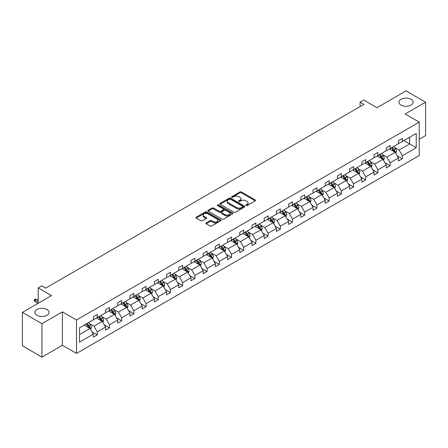 <?xml version="1.0" encoding="UTF-8"?>
<svg xmlns="http://www.w3.org/2000/svg" width="448" height="448" viewBox="0 0 448 448"><rect width="100%" height="100%" fill="white"/><g stroke="black" fill="none" stroke-linecap="round" stroke-linejoin="round"><path stroke-width="0.67" d="M46.962 309.501A7.078 4.088 0 0 0 39.25 308.61A7.078 4.088 0 0 0 34.877 312.39A7.078 4.088 0 0 0 36.949 315.28A7.078 4.088 0 0 0 44.666 316.165A7.078 4.088 0 0 0 49.039 312.39A7.078 4.088 0 0 0 46.962 309.501M411.051 99.299A7.078 4.088 0 0 0 403.334 98.409A7.078 4.088 0 0 0 398.961 102.189A7.078 4.088 0 0 0 401.038 105.078A7.078 4.088 0 0 0 408.75 105.963A7.078 4.088 0 0 0 413.123 102.189A7.078 4.088 0 0 0 411.051 99.299M246.002 205.542A0.762 0.437 0 0 0 247.078 205.542L255.237 200.827A1.086 0.627 0 0 0 255.556 200.385A1.086 0.627 0 0 0 255.237 199.942L241.416 191.962A1.086 0.627 0 0 0 239.882 191.962L231.722 196.672A0.762 0.437 0 0 0 231.498 196.986A0.762 0.437 0 0 0 231.722 197.294A0.762 0.437 0 0 0 232.798 197.294L233.85 196.683A3.478 2.005 0 0 1 238.767 196.683L239.921 197.35A3.478 2.005 0 0 1 240.934 198.766A3.478 2.005 0 0 1 239.921 200.189L238.862 200.794A0.762 0.437 0 0 0 238.638 201.107A0.762 0.437 0 0 0 238.862 201.415A0.762 0.437 0 0 0 239.938 201.415L240.996 200.805A3.478 2.005 0 0 1 245.907 200.805L247.061 201.471A3.478 2.005 0 0 1 248.08 202.894A3.478 2.005 0 0 1 247.061 204.31L246.002 204.921A0.762 0.437 0 0 0 245.784 205.229A0.762 0.437 0 0 0 246.002 205.542L246.002 204.921M419.222 139.289L425.6 135.61L425.6 102.189L406.045 90.894L376.942 107.699L363.642 100.022L360.08 102.077L360.08 106.59M41.955 357.106L62.418 345.296L62.418 311.87L41.955 323.68L41.955 357.106L22.4 345.811L22.4 312.39L51.503 295.59L38.203 287.907L38.203 303.268M41.955 323.68L22.4 312.39M206.17 222.908A1.086 0.627 0 0 0 205.85 223.35A1.086 0.627 0 0 0 206.17 223.793L210.05 226.033A1.086 0.627 0 0 0 211.585 226.033L220.646 220.802A1.086 0.627 0 0 0 220.965 220.36A1.086 0.627 0 0 0 220.646 219.918L206.825 211.938A1.086 0.627 0 0 0 205.29 211.938L196.224 217.168A1.086 0.627 0 0 0 195.91 217.61A1.086 0.627 0 0 0 196.224 218.053L200.911 220.758A1.086 0.627 0 0 0 202.446 220.758L206.326 218.518A1.086 0.627 0 0 0 206.64 218.075A1.086 0.627 0 0 0 206.326 217.633L204.002 216.289A2.906 1.674 0 0 1 203.151 215.107A2.906 1.674 0 0 1 204.943 213.556A2.906 1.674 0 0 1 208.107 213.92L217.207 219.173A2.906 1.674 0 0 1 218.058 220.36A2.906 1.674 0 0 1 216.266 221.906A2.906 1.674 0 0 1 213.102 221.542L211.585 220.668A1.086 0.627 0 0 0 210.05 220.668L206.17 222.908L206.17 223.793M38.203 287.907L41.765 285.852L45.674 288.114L363.994 104.334L360.08 102.077M62.418 311.87L76.496 320.001L419.222 122.13L419.222 155.551L76.496 353.422L76.496 320.001M425.6 102.189L405.143 113.999L419.222 122.13M233.929 212.246A1.086 0.627 0 0 0 235.463 212.246L244.524 207.015A1.086 0.627 0 0 0 244.843 206.573A1.086 0.627 0 0 0 244.524 206.125L230.703 198.145A1.086 0.627 0 0 0 229.169 198.145L220.108 203.381A1.086 0.627 0 0 0 219.789 203.823A1.086 0.627 0 0 0 220.108 204.266L233.929 212.246M217.762 205.705A0.762 0.437 0 0 1 218.534 205.811L218.534 204.91L232.585 213.024A1.086 0.627 0 0 1 232.904 213.466A1.086 0.627 0 0 1 232.585 213.909L223.524 219.139A1.086 0.627 0 0 1 221.99 219.139L208.169 211.159L208.169 210.274A1.086 0.627 0 0 0 207.85 210.717A1.086 0.627 0 0 0 208.169 211.159M208.169 210.274L212.044 208.034A1.086 0.627 0 0 1 213.578 208.034L219.184 211.271A1.086 0.627 0 0 0 220.724 211.271L223.294 209.787A1.086 0.627 0 0 0 223.614 209.339A1.086 0.627 0 0 0 223.294 208.897L217.459 205.531A0.762 0.437 0 0 1 217.235 205.218A0.762 0.437 0 0 1 217.706 204.814A0.762 0.437 0 0 1 218.534 204.91M79.509 327.835L93.358 319.844L93.358 316.814L97.266 314.558L97.266 317.582L105.56 312.794L105.56 309.77L109.469 307.513L109.469 310.537L117.762 305.749L117.762 302.725L121.677 300.468L121.677 303.492L129.965 298.704L129.965 295.68L133.879 293.418L133.879 296.447L142.173 291.659L142.173 288.63L146.082 286.373L146.082 289.402L154.375 284.614L154.375 281.585L158.284 279.328L158.284 282.352L166.578 277.564L166.578 274.54L170.492 272.283L170.492 275.307L178.78 270.519L178.78 267.495L182.694 265.238L182.694 268.262L190.988 263.474L190.988 260.45L194.897 258.188L194.897 261.218L203.19 256.43L203.19 253.406L207.105 251.143L207.105 254.173L215.393 249.385L215.393 246.355L219.307 244.098L219.307 247.122L227.601 242.34L227.601 239.31L231.51 237.054L231.51 240.078L239.803 235.29L239.803 232.266L243.712 230.009L243.712 233.033L252.006 228.245L252.006 225.221L255.92 222.958L255.92 225.988L264.208 221.2L264.208 218.176L268.122 215.914L268.122 218.943L276.416 214.155L276.416 211.126L280.325 208.869L280.325 211.893L288.618 207.11L288.618 204.081L292.527 201.824L292.527 204.848L300.821 200.06L300.821 197.036L304.735 194.779L304.735 197.803L313.029 193.015L313.029 189.991L316.938 187.729L316.938 190.758L325.231 185.97L325.231 182.946L329.14 180.684L329.14 183.714L337.434 178.926L337.434 175.896L341.348 173.639L341.348 176.663L349.636 171.881L349.636 168.851L353.55 166.594L353.55 169.618L361.844 164.83L361.844 161.806L365.753 159.55L365.753 162.574L374.046 157.786L374.046 154.762L377.955 152.505L377.955 155.529L386.249 150.741L386.249 147.717L390.163 145.454L390.163 148.484L398.457 143.696L398.457 140.666L402.366 138.41L402.366 141.439L416.214 133.442L416.214 147.717L402.366 155.708L402.366 158.738L398.457 160.994L398.457 157.965L390.163 162.753L390.163 165.782L386.249 168.039L386.249 165.015L377.955 169.803L377.955 172.827L374.046 175.084L374.046 172.06L365.753 176.848L365.753 179.872L361.844 182.129L361.844 179.105L353.55 183.893L353.55 186.917L349.636 189.179L349.636 186.15L341.348 190.938L341.348 193.967L337.434 196.224L337.434 193.194L329.14 197.982L329.14 201.012L325.231 203.269L325.231 200.245L316.938 205.033L316.938 208.057L313.029 210.314L313.029 207.29L304.735 212.078L304.735 215.102L300.821 217.358L300.821 214.334L292.527 219.122L292.527 222.146L288.618 224.409L288.618 221.379L280.325 226.167L280.325 229.197L276.416 231.454L276.416 228.424L268.122 233.212L268.122 236.242L264.208 238.498L264.208 235.474L255.92 240.262L255.92 243.286L252.006 245.543L252.006 242.519L243.712 247.307L243.712 250.331L239.803 252.588L239.803 249.564L231.51 254.352L231.51 257.376L227.601 259.638L227.601 256.609L219.307 261.397L219.307 264.426L215.393 266.683L215.393 263.654L207.105 268.442L207.105 271.471L203.19 273.728L203.19 270.704L194.897 275.492L194.897 278.516L190.988 280.773L190.988 277.749L182.694 282.537L182.694 285.561L178.78 287.818L178.78 284.794L170.492 289.582L170.492 292.606L166.578 294.868L166.578 291.838L158.284 296.626L158.284 299.65L154.375 301.913L154.375 298.883L146.082 303.671L146.082 306.701L142.173 308.958L142.173 305.934L133.879 310.716L133.879 313.746L129.965 316.002L129.965 312.978L121.677 317.766L121.677 320.79L117.762 323.047L117.762 320.023L109.469 324.811L109.469 327.835L105.56 330.098L105.56 327.068L97.266 331.856L97.266 334.88L93.358 337.142L93.358 334.113L79.509 342.11L79.509 327.835M96.482 318.035L102.273 321.378L93.979 326.166L89.454 323.551M93.979 326.166L97.266 331.856M102.273 321.378L105.56 327.068M93.358 319.122L93.979 319.48L97.266 317.582M108.69 310.99L114.475 314.334L106.187 319.122L101.657 316.506M106.187 319.122L109.469 324.811M114.475 314.334L117.762 320.023M105.56 312.071L106.187 312.435L109.469 310.537M120.893 303.946L126.683 307.289L118.39 312.071L113.859 309.462M118.39 312.071L121.677 317.766M126.683 307.289L129.965 312.978M117.762 305.026L118.39 305.39L121.677 303.492M133.095 296.895L138.886 300.238L130.592 305.026L126.067 302.411M130.592 305.026L133.879 310.716M138.886 300.238L142.173 305.934M129.965 297.982L130.592 298.346L133.879 296.447M145.298 289.85L151.088 293.194L142.794 297.982L138.27 295.366M142.794 297.982L146.082 303.671M151.088 293.194L154.375 298.883M142.173 290.937L142.794 291.295L146.082 289.402M157.506 282.806L163.29 286.149L155.002 290.937L150.472 288.322M155.002 290.937L158.284 296.626M163.29 286.149L166.578 291.838M154.375 283.892L155.002 284.25L158.284 282.352M169.708 275.761L175.498 279.104L167.205 283.892L162.674 281.277M167.205 283.892L170.492 289.582M175.498 279.104L178.78 284.794M166.578 276.842L167.205 277.206L170.492 275.307M181.91 268.716L187.701 272.059L179.407 276.842L174.882 274.232M179.407 276.842L182.694 282.537M187.701 272.059L190.988 277.749M178.78 269.797L179.407 270.161L182.694 268.262M194.118 261.666L199.903 265.009L191.615 269.797L187.085 267.182M191.615 269.797L194.897 275.492M199.903 265.009L203.19 270.704M190.988 262.752L191.615 263.116L194.897 261.218M206.321 254.621L212.111 257.964L203.818 262.752L199.287 260.137M203.818 262.752L207.105 268.442M212.111 257.964L215.393 263.654M203.19 255.707L203.818 256.066L207.105 254.173M218.523 247.576L224.314 250.919L216.02 255.707L211.495 253.092M216.02 255.707L219.307 261.397M224.314 250.919L227.601 256.609M215.393 248.662L216.02 249.021L219.307 247.122M230.726 240.531L236.516 243.874L228.222 248.662L223.698 246.047M228.222 248.662L231.51 254.352M236.516 243.874L239.803 249.564M227.601 241.612L228.222 241.976L231.51 240.078M242.934 233.486L248.718 236.83L240.43 241.612L235.9 239.002M240.43 241.612L243.712 247.307M248.718 236.83L252.006 242.519M239.803 234.567L240.43 234.931L243.712 233.033M255.136 226.442L260.926 229.779L252.633 234.567L248.102 231.952M252.633 234.567L255.92 240.262M260.926 229.779L264.208 235.474M252.006 227.522L252.633 227.886L255.92 225.988M267.338 219.391L273.129 222.734L264.835 227.522L260.31 224.907M264.835 227.522L268.122 233.212M273.129 222.734L276.416 228.424M264.208 220.478L264.835 220.836L268.122 218.943M279.541 212.346L285.331 215.69L277.038 220.478L272.513 217.862M277.038 220.478L280.325 226.167M285.331 215.69L288.618 221.379M276.416 213.433L277.038 213.791L280.325 211.893M291.749 205.302L297.539 208.645L289.246 213.433L284.715 210.818M289.246 213.433L292.527 219.122M297.539 208.645L300.821 214.334M288.618 206.388L289.246 206.746L292.527 204.848M303.951 198.257L309.742 201.6L301.448 206.388L296.918 203.773M301.448 206.388L304.735 212.078M309.742 201.6L313.029 207.29M300.821 199.338L301.448 199.702L304.735 197.803M316.154 191.212L321.944 194.55L313.65 199.338L309.126 196.728M313.65 199.338L316.938 205.033M321.944 194.55L325.231 200.245M313.029 192.293L313.65 192.657L316.938 190.758M328.362 184.162L334.146 187.505L325.858 192.293L321.328 189.678M325.858 192.293L329.14 197.982M334.146 187.505L337.434 193.194M325.231 185.248L325.858 185.606L329.14 183.714M340.564 177.117L346.354 180.46L338.061 185.248L333.53 182.633M338.061 185.248L341.348 190.938M346.354 180.46L349.636 186.15M337.434 178.203L338.061 178.562L341.348 176.663M352.766 170.072L358.557 173.415L350.263 178.203L345.738 175.588M350.263 178.203L353.55 183.893M358.557 173.415L361.844 179.105M349.636 171.158L350.263 171.517L353.55 169.618M364.969 163.027L370.759 166.37L362.466 171.158L357.941 168.543M362.466 171.158L365.753 176.848M370.759 166.37L374.046 172.06M361.844 164.108L362.466 164.472L365.753 162.574M377.177 155.982L382.962 159.32L374.674 164.108L370.143 161.498M374.674 164.108L377.955 169.803M382.962 159.32L386.249 165.015M374.046 157.063L374.674 157.427L377.955 155.529M389.379 148.932L395.17 152.275L386.876 157.063L382.346 154.448M386.876 157.063L390.163 162.753M395.17 152.275L398.457 157.965M386.249 150.018L386.876 150.377L390.163 148.484M403.85 140.577L409.64 143.92L399.078 150.018L394.554 147.403M399.078 150.018L402.366 155.708M416.214 147.717L409.64 143.92L409.64 137.234L416.214 133.442M62.418 345.296L76.496 353.422M398.457 142.974L399.078 143.332L402.366 141.439M79.509 334.522L90.07 328.423L84.28 325.08M90.07 328.423L93.358 334.113M397.163 155.73L402.366 158.738M384.961 162.775L390.163 165.782M372.753 169.826L377.955 172.827M360.55 176.87L365.753 179.872M348.348 183.915L353.55 186.917M336.146 190.96L341.348 193.967M323.938 198.005L329.14 201.012M311.735 205.055L316.938 208.057M299.533 212.1L304.735 215.102M287.33 219.145L292.527 222.146M275.122 226.19L280.325 229.197M262.92 233.234L268.122 236.242M250.718 240.285L255.92 243.286M238.51 247.33L243.712 250.331M226.307 254.374L231.51 257.376M214.105 261.419L219.307 264.426M201.902 268.464L207.105 271.471M189.694 275.514L194.897 278.516M177.492 282.559L182.694 285.561M165.29 289.604L170.492 292.606M153.082 296.649L158.284 299.65M140.879 303.694L146.082 306.701M128.677 310.744L133.879 313.746M116.474 317.789L121.677 320.79M104.266 324.834L109.469 327.835M92.064 331.878L97.266 334.88M246.31 205.649L247.061 205.212A3.478 2.005 0 0 0 248.08 203.795L248.08 202.894M240.934 198.766L240.934 199.674A3.478 2.005 0 0 1 239.921 201.09L239.165 201.522M255.226 200.838L241.416 192.864A1.086 0.627 0 0 0 239.882 192.864L232.025 197.4M244.513 207.021L230.703 199.052A1.086 0.627 0 0 0 229.169 199.052L220.125 204.271M242.609 206.881A0.762 0.437 0 0 0 242.827 206.573A0.762 0.437 0 0 0 242.609 206.259L230.474 199.254A0.762 0.437 0 0 0 229.398 199.254L228.284 199.898A3.478 2.005 0 0 0 227.27 201.32A3.478 2.005 0 0 0 228.284 202.737L236.578 207.525A3.478 2.005 0 0 0 241.494 207.525L242.609 206.881L242.609 207.782A0.762 0.437 0 0 0 242.827 207.474L242.827 206.573M227.27 201.32L227.27 202.222A3.478 2.005 0 0 0 228.284 203.638L228.284 202.737M242.609 207.782L241.494 208.426A3.478 2.005 0 0 1 236.578 208.426L228.284 203.638M208.18 211.165L212.044 208.936L212.044 208.034M223.614 209.339L223.614 210.246A1.086 0.627 0 0 1 223.294 210.689L220.724 212.173A1.086 0.627 0 0 1 219.184 212.173L213.578 208.936A1.086 0.627 0 0 0 212.044 208.936M218.534 205.811L232.574 213.914M225.002 214.626A2.906 1.674 0 0 0 228.166 214.99A2.906 1.674 0 0 0 229.964 213.444A2.906 1.674 0 0 0 229.113 212.257L225.904 210.403A1.086 0.627 0 0 0 224.37 210.403L221.799 211.893A1.086 0.627 0 0 0 221.48 212.335A1.086 0.627 0 0 0 221.799 212.778L225.002 214.626L225.002 215.533A2.906 1.674 0 0 0 228.166 215.897A2.906 1.674 0 0 0 229.964 214.346L229.964 213.444M221.48 212.335L221.48 213.237A1.086 0.627 0 0 0 221.799 213.679L221.799 212.778M225.002 215.533L221.799 213.679M218.058 220.36L218.058 221.262A2.906 1.674 0 0 1 216.266 222.813A2.906 1.674 0 0 1 213.102 222.449L211.585 221.57A1.086 0.627 0 0 0 210.05 221.57L206.186 223.804M203.151 215.107L203.151 216.009A2.906 1.674 0 0 0 204.002 217.196L204.002 216.289M206.31 218.529L204.002 217.196M220.646 219.918L220.646 220.802L206.825 212.839A1.086 0.627 0 0 0 205.29 212.839L196.241 218.064M395.763 153.306L396.48 151.228A2.934 1.691 -120 0 0 395.545 148.73L393.792 146.39M390.639 149.66L389.878 148.646M394.733 152.029L394.901 151.351A2.934 1.691 -120 0 0 394.061 149.593L392.302 147.246M391.569 147.672L393.501 150.248A1.495 0.862 60 0 1 393.775 150.702L394.901 151.351M391.367 147.79L393.12 150.13A2.934 1.691 60 0 1 393.854 151.519M383.561 160.35L384.278 158.273A2.934 1.691 -120 0 0 383.342 155.775L381.584 153.434M378.437 156.71L377.675 155.691M382.53 159.074L382.693 158.402A2.934 1.691 -120 0 0 381.858 156.638L380.1 154.291M379.366 154.717L381.298 157.298A1.495 0.862 60 0 1 381.567 157.752L382.693 158.402M379.159 154.834L380.918 157.175A2.934 1.691 60 0 1 381.646 158.564M371.353 167.401L372.075 165.318A2.934 1.691 -120 0 0 371.14 162.826L369.382 160.479M366.234 163.755L365.473 162.736M370.328 166.118L370.49 165.446A2.934 1.691 -120 0 0 369.65 163.682L367.898 161.336M367.164 161.762L369.096 164.343A1.495 0.862 60 0 1 369.365 164.797L370.49 165.446M366.957 161.879L368.715 164.226A2.934 1.691 60 0 1 369.443 165.609M359.15 174.446L359.873 172.368A2.934 1.691 -120 0 0 358.938 169.87L357.179 167.524M354.026 170.8L353.265 169.781M358.126 173.163L358.288 172.491A2.934 1.691 -120 0 0 357.448 170.727L355.69 168.381M354.956 168.806L356.888 171.388A1.495 0.862 60 0 1 357.162 171.842L358.288 172.491M354.754 168.924L356.507 171.27A2.934 1.691 60 0 1 357.241 172.654M346.948 181.49L347.665 179.413A2.934 1.691 -120 0 0 346.73 176.915L344.977 174.569M341.824 177.845L341.062 176.831M345.918 180.208L346.086 179.536A2.934 1.691 -120 0 0 345.246 177.772L343.487 175.431M342.754 175.851L344.686 178.433A1.495 0.862 60 0 1 344.96 178.886L346.086 179.536M342.552 175.969L344.305 178.315A2.934 1.691 60 0 1 345.038 179.698M334.746 188.535L335.462 186.458A2.934 1.691 -120 0 0 334.527 183.96L332.769 181.619M329.622 184.89L328.86 183.876M333.715 187.258L333.878 186.581A2.934 1.691 -120 0 0 333.043 184.817L331.285 182.476M330.551 182.902L332.483 185.478A1.495 0.862 60 0 1 332.752 185.931L333.878 186.581M330.344 183.019L332.102 185.36A2.934 1.691 60 0 1 332.83 186.749M322.538 195.58L323.26 193.502A2.934 1.691 -120 0 0 322.325 191.005L320.566 188.664M317.419 191.94L316.658 190.921M321.513 194.303L321.675 193.631A2.934 1.691 -120 0 0 320.835 191.867L319.082 189.521M318.343 189.946L320.281 192.528A1.495 0.862 60 0 1 320.55 192.982L321.675 193.631M318.142 190.064L319.9 192.405A2.934 1.691 60 0 1 320.628 193.794M310.335 202.625L311.052 200.547A2.934 1.691 -120 0 0 310.117 198.055L308.364 195.709M305.211 198.985L304.45 197.966M309.31 201.348L309.473 200.676A2.934 1.691 -120 0 0 308.633 198.912L306.874 196.566M306.141 196.991L308.073 199.573A1.495 0.862 60 0 1 308.347 200.026L309.473 200.676M305.939 197.109L307.692 199.455A2.934 1.691 60 0 1 308.426 200.838M298.133 209.675L298.85 207.598A2.934 1.691 -120 0 0 297.914 205.1L296.156 202.754M293.009 206.03L292.247 205.01M297.102 208.393L297.27 207.721A2.934 1.691 -120 0 0 296.43 205.957L294.672 203.61M293.938 204.036L295.87 206.618A1.495 0.862 60 0 1 296.145 207.071L297.27 207.721M293.731 204.154L295.49 206.5A2.934 1.691 60 0 1 296.223 207.883M285.925 216.72L286.647 214.642A2.934 1.691 -120 0 0 285.712 212.145L283.954 209.798M280.806 213.074L280.045 212.061M284.9 215.438L285.062 214.766A2.934 1.691 -120 0 0 284.222 213.002L282.47 210.661M281.736 211.081L283.668 213.662A1.495 0.862 60 0 1 283.937 214.116L285.062 214.766M281.529 211.198L283.287 213.545A2.934 1.691 60 0 1 284.015 214.928M273.722 223.765L274.445 221.687A2.934 1.691 -120 0 0 273.51 219.19L271.751 216.849M268.598 220.119L267.837 219.106M272.698 222.488L272.86 221.81A2.934 1.691 -120 0 0 272.02 220.046L270.262 217.706M269.528 218.131L271.466 220.707A1.495 0.862 60 0 1 271.734 221.161L272.86 221.81M269.326 218.249L271.079 220.59A2.934 1.691 60 0 1 271.813 221.973M261.52 230.81L262.237 228.732A2.934 1.691 -120 0 0 261.302 226.234L259.549 223.894M256.396 227.17L255.634 226.15M260.49 229.533L260.658 228.861A2.934 1.691 -120 0 0 259.818 227.097L258.059 224.75M257.326 225.176L259.258 227.752A1.495 0.862 60 0 1 259.532 228.206L260.658 228.861M257.124 225.294L258.877 227.634A2.934 1.691 60 0 1 259.61 229.023M249.318 237.854L250.034 235.777A2.934 1.691 -120 0 0 249.099 233.285L247.341 230.938M244.194 234.214L243.432 233.195M248.287 236.578L248.45 235.906A2.934 1.691 -120 0 0 247.615 234.142L245.857 231.795M245.123 232.221L247.055 234.802A1.495 0.862 60 0 1 247.324 235.256L248.45 235.906M244.916 232.338L246.674 234.685A2.934 1.691 60 0 1 247.402 236.068M237.11 244.905L237.832 242.827A2.934 1.691 -120 0 0 236.897 240.33L235.138 237.983M231.991 241.259L231.23 240.24M236.085 243.622L236.247 242.95A2.934 1.691 -120 0 0 235.407 241.186L233.654 238.84M232.915 239.266L234.853 241.847A1.495 0.862 60 0 1 235.122 242.301L236.247 242.95M232.714 239.383L234.472 241.73A2.934 1.691 60 0 1 235.2 243.113M224.907 251.95L225.63 249.872A2.934 1.691 -120 0 0 224.689 247.374L222.936 245.028M219.783 248.304L219.022 247.29M223.882 250.667L224.045 249.995A2.934 1.691 -120 0 0 223.205 248.231L221.446 245.89M220.713 246.31L222.645 248.892A1.495 0.862 60 0 1 222.919 249.346L224.045 249.995M220.511 246.428L222.264 248.774A2.934 1.691 60 0 1 222.998 250.158M212.705 258.994L213.422 256.917A2.934 1.691 -120 0 0 212.486 254.419L210.734 252.078M207.581 255.349L206.819 254.335M211.674 257.718L211.842 257.04A2.934 1.691 -120 0 0 211.002 255.276L209.244 252.935M208.51 253.355L210.442 255.937A1.495 0.862 60 0 1 210.717 256.39L211.842 257.04M208.303 253.478L210.062 255.819A2.934 1.691 60 0 1 210.795 257.202M200.497 266.039L201.219 263.962A2.934 1.691 -120 0 0 200.284 261.464L198.526 259.123M195.378 262.399L194.617 261.38M199.472 264.762L199.634 264.09A2.934 1.691 -120 0 0 198.794 262.326L197.042 259.98M196.308 260.406L198.24 262.982A1.495 0.862 60 0 1 198.509 263.435L199.634 264.09M196.101 260.523L197.859 262.864A2.934 1.691 60 0 1 198.587 264.253M188.294 273.084L189.017 271.006A2.934 1.691 -120 0 0 188.082 268.514L186.323 266.168M183.17 269.444L182.409 268.425M187.27 271.807L187.432 271.135A2.934 1.691 -120 0 0 186.592 269.371L184.839 267.025M184.1 267.45L186.038 270.032A1.495 0.862 60 0 1 186.306 270.486L187.432 271.135M183.898 267.568L185.657 269.914A2.934 1.691 60 0 1 186.385 271.298M176.092 280.134L176.809 278.057A2.934 1.691 -120 0 0 175.874 275.559L174.121 273.213M170.968 276.489L170.206 275.47M175.062 278.852L175.23 278.18A2.934 1.691 -120 0 0 174.39 276.416L172.631 274.07M171.898 274.495L173.83 277.077A1.495 0.862 60 0 1 174.104 277.53L175.23 278.18M171.696 274.613L173.449 276.959A2.934 1.691 60 0 1 174.182 278.342M163.89 287.179L164.606 285.102A2.934 1.691 -120 0 0 163.671 282.604L161.913 280.258M158.766 283.534L158.004 282.52M162.859 285.897L163.022 285.225A2.934 1.691 -120 0 0 162.187 283.461L160.429 281.12M159.695 281.54L161.627 284.122A1.495 0.862 60 0 1 161.896 284.575L163.022 285.225M159.488 281.658L161.246 284.004A2.934 1.691 60 0 1 161.974 285.387M151.682 294.224L152.404 292.146A2.934 1.691 -120 0 0 151.469 289.649L149.71 287.302M146.563 290.578L145.802 289.565M150.657 292.947L150.819 292.27A2.934 1.691 -120 0 0 149.979 290.506L148.226 288.165M147.493 288.585L149.425 291.166A1.495 0.862 60 0 1 149.694 291.62L150.819 292.27M147.286 288.708L149.044 291.049A2.934 1.691 60 0 1 149.772 292.432M139.479 301.269L140.202 299.191A2.934 1.691 -120 0 0 139.261 296.694L137.508 294.353M134.355 297.623L133.594 296.61M138.454 299.992L138.617 299.314A2.934 1.691 -120 0 0 137.777 297.556L136.018 295.21M135.285 295.635L137.217 298.211A1.495 0.862 60 0 1 137.491 298.665L138.617 299.314M135.083 295.753L136.836 298.094A2.934 1.691 60 0 1 137.57 299.482M127.277 308.314L127.994 306.236A2.934 1.691 -120 0 0 127.058 303.744L125.306 301.398M122.153 304.674L121.391 303.654M126.246 307.037L126.414 306.365A2.934 1.691 -120 0 0 125.574 304.601L123.816 302.254M123.082 302.68L125.014 305.262A1.495 0.862 60 0 1 125.289 305.715L126.414 306.365M122.881 302.798L124.634 305.144A2.934 1.691 60 0 1 125.367 306.527M115.074 315.364L115.791 313.286A2.934 1.691 -120 0 0 114.856 310.789L113.098 308.442M109.95 311.718L109.189 310.699M114.044 314.082L114.206 313.41A2.934 1.691 -120 0 0 113.372 311.646L111.614 309.299M110.88 309.725L112.812 312.306A1.495 0.862 60 0 1 113.081 312.76L114.206 313.41M110.673 309.842L112.431 312.189A2.934 1.691 60 0 1 113.159 313.572M102.866 322.409L103.589 320.331A2.934 1.691 -120 0 0 102.654 317.834L100.895 315.487M97.748 318.763L96.986 317.75M101.842 321.126L102.004 320.454A2.934 1.691 -120 0 0 101.164 318.69L99.411 316.35M98.672 316.77L100.61 319.351A1.495 0.862 60 0 1 100.878 319.805L102.004 320.454M98.47 316.887L100.229 319.234A2.934 1.691 60 0 1 100.957 320.617M90.664 329.454L91.381 327.376A2.934 1.691 -120 0 0 90.446 324.878L88.693 322.532M85.54 325.808L84.778 324.794M89.639 328.171L89.802 327.499A2.934 1.691 -120 0 0 88.962 325.735L87.203 323.394M86.47 323.814L88.402 326.396A1.495 0.862 60 0 1 88.676 326.85L89.802 327.499M86.268 323.932L88.021 326.278A2.934 1.691 60 0 1 88.754 327.662M34.978 301.678L34.278 300.546L34.278 299.645L35.056 299.191L36.389 299.236L34.978 300.048L34.978 301.678L37.968 303.402M34.278 299.645L38.203 301.913M36.389 299.236L38.203 300.283M247.061 205.212L247.061 204.31M238.862 201.415L238.862 200.794M239.921 201.09L239.921 200.189M231.722 197.294L231.722 196.672M239.882 192.864L239.882 191.962M241.416 192.864L241.416 191.962M255.237 200.827L255.237 199.942M220.108 204.266L220.108 203.381M229.169 199.052L229.169 198.145M230.703 199.052L230.703 198.145M244.524 207.015L244.524 206.125M236.578 208.426L236.578 207.525M241.494 208.426L241.494 207.525M213.578 208.936L213.578 208.034M219.184 212.173L219.184 211.271M220.724 212.173L220.724 211.271M223.294 210.689L223.294 209.787M232.585 213.909L232.585 213.024M210.05 221.57L210.05 220.668M211.585 221.57L211.585 220.668M213.102 222.449L213.102 221.542M206.326 218.518L206.326 217.633M196.224 218.053L196.224 217.168M205.29 212.839L205.29 211.938M206.825 212.839L206.825 211.938M394.957 152.152L396.463 151.284M394.061 149.593L395.545 148.73M392.286 150.612L393.12 150.13M382.754 159.202L384.261 158.329M381.858 156.638L383.342 155.775M380.083 157.657L380.918 157.175M370.552 166.247L372.053 165.379M369.65 163.682L371.14 162.826M367.881 164.707L368.715 164.226M358.344 173.292L359.85 172.424M357.448 170.727L358.938 169.87M355.678 171.752L356.507 171.27M346.142 180.337L347.648 179.469M345.246 177.772L346.73 176.915M343.47 178.797L344.305 178.315M333.939 187.382L335.446 186.514M333.043 184.817L334.527 183.96M331.268 185.842L332.102 185.36M321.731 194.432L323.238 193.558M320.835 191.867L322.325 191.005M319.066 192.886L319.9 192.405M309.529 201.477L311.035 200.609M308.633 198.912L310.117 198.055M306.858 199.937L307.692 199.455M297.326 208.522L298.833 207.654M296.43 205.957L297.914 205.1M294.655 206.982L295.49 206.5M285.124 215.566L286.625 214.698M284.222 213.002L285.712 212.145M282.453 214.026L283.287 213.545M272.916 222.611L274.422 221.743M272.02 220.046L273.51 219.19M270.25 221.071L271.079 220.59M260.714 229.662L262.22 228.788M259.818 227.097L261.302 226.234M258.042 228.116L258.877 227.634M248.511 236.706L250.018 235.838M247.615 234.142L249.099 233.285M245.84 235.166L246.674 234.685M236.303 243.751L237.81 242.883M235.407 241.186L236.897 240.33M233.638 242.211L234.472 241.73M224.101 250.796L225.607 249.928M223.205 248.231L224.689 247.374M221.435 249.256L222.264 248.774M211.898 257.841L213.405 256.973M211.002 255.276L212.486 254.419M209.227 256.301L210.062 255.819M199.696 264.891L201.202 264.018M198.794 262.326L200.284 261.464M197.025 263.346L197.859 262.864M187.488 271.936L188.994 271.068M186.592 269.371L188.082 268.514M184.822 270.396L185.657 269.914M175.286 278.981L176.792 278.113M174.39 276.416L175.874 275.559M172.614 277.441L173.449 276.959M163.083 286.026L164.59 285.158M162.187 283.461L163.671 282.604M160.412 284.486L161.246 284.004M150.875 293.07L152.382 292.202M149.979 290.506L151.469 289.649M148.21 291.53L149.044 291.049M138.673 300.121L140.179 299.247M137.777 297.556L139.261 296.694M136.007 298.575L136.836 298.094M126.47 307.166L127.977 306.292M125.574 304.601L127.058 303.744M123.799 305.626L124.634 305.144M114.268 314.21L115.774 313.342M113.372 311.646L114.856 310.789M111.597 312.67L112.431 312.189M102.06 321.255L103.566 320.387M101.164 318.69L102.654 317.834M99.394 319.715L100.229 319.234M89.858 328.3L91.364 327.432M88.962 325.735L90.446 324.878M87.186 326.76L88.021 326.278"/></g></svg>
